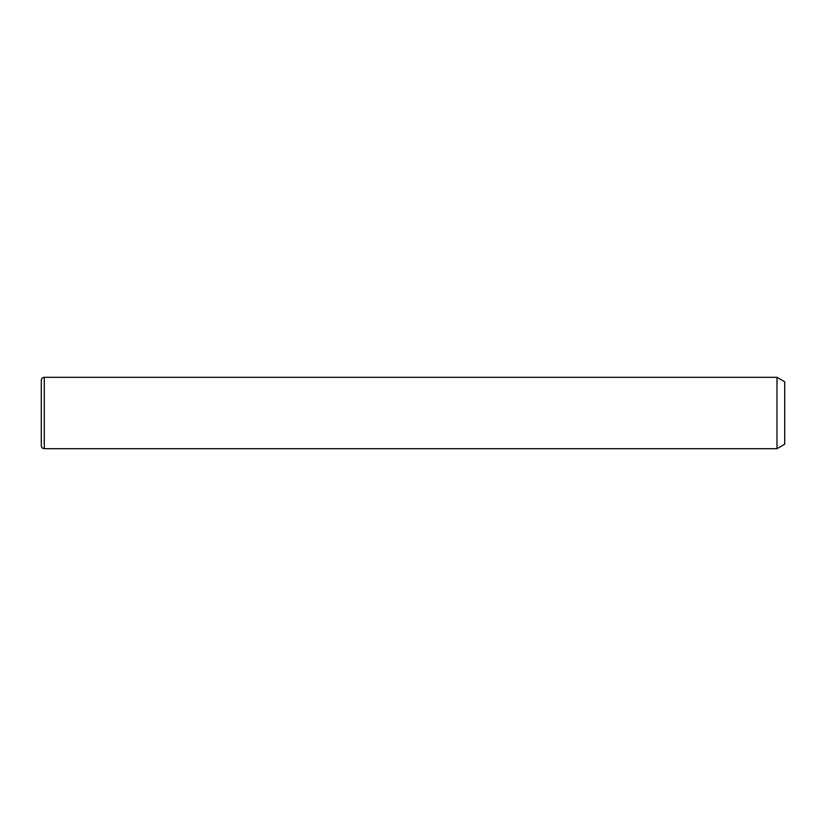 <?xml version="1.0" encoding="UTF-8"?>
<svg xmlns="http://www.w3.org/2000/svg" width="826" height="826" viewBox="0 0 826 826"><rect width="100%" height="100%" fill="white"/><g stroke="black" fill="none" stroke-linecap="round" stroke-linejoin="round"><path stroke-width="1.24" d="M776.977 377.317L784.7 381.777L784.7 444.223L776.977 448.683L776.977 377.317L44.274 377.317C42.467 377.492 41.476 378.484 41.3 380.29L41.3 445.71C41.476 447.516 42.467 448.508 44.274 448.683L44.274 377.317M776.977 448.683L44.274 448.683"/></g></svg>

